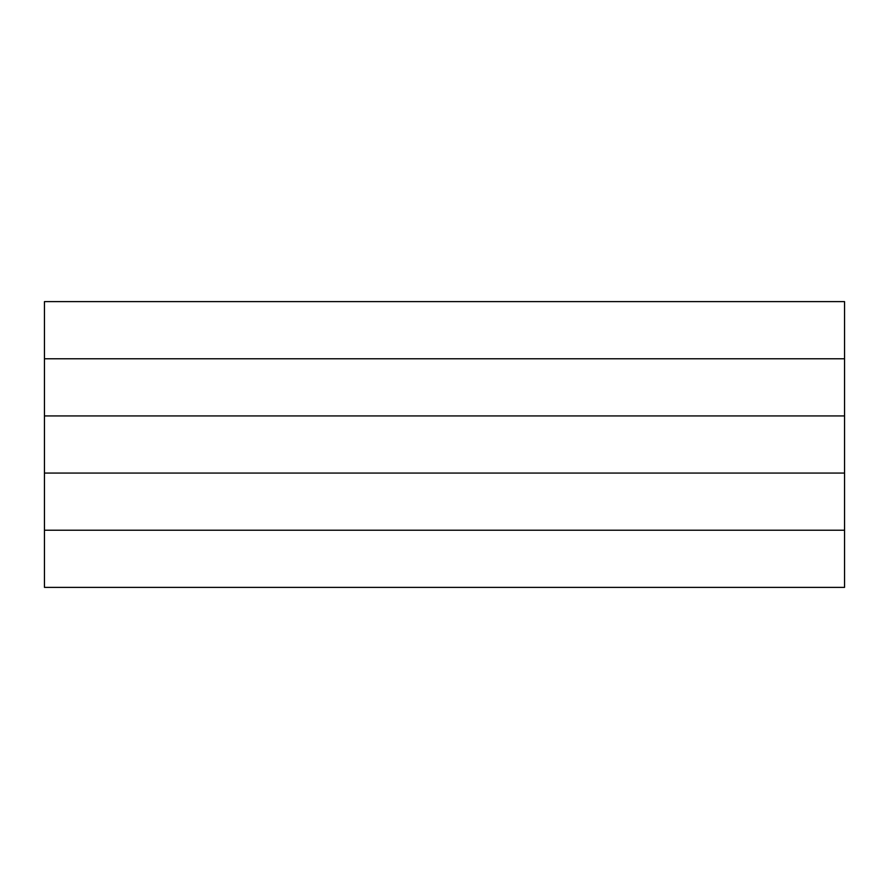 <?xml version="1.0" encoding="UTF-8"?>
<svg xmlns="http://www.w3.org/2000/svg" width="889" height="889" viewBox="0 0 889 889"><rect width="100%" height="100%" fill="white"/><g stroke="black" fill="none" stroke-linecap="round" stroke-linejoin="round"><path stroke-width="1.33" d="M44.45 530.222L44.45 473.07L844.55 473.07L844.55 530.222L44.45 530.222L44.45 587.373L844.55 587.373L362.112 587.373M44.45 415.93L44.45 473.07L844.55 473.07L844.55 415.93L44.45 415.93L44.45 358.778L844.55 358.778L844.55 415.93M44.45 301.627L44.45 358.778L844.55 358.778L844.55 301.627L44.45 301.627L844.55 301.627M844.55 530.222L844.55 587.373L844.55 530.222L839.405 530.222M272.478 358.778L267.9 358.778M266.767 358.778L262.188 358.778M249.62 358.778L245.042 358.778M243.908 358.778L239.33 358.778M238.185 358.778L233.618 358.778M232.474 358.778L227.895 358.778M226.762 358.778L222.183 358.778M221.05 358.778L216.472 358.778M215.327 358.778L210.76 358.778M209.615 358.778L205.037 358.778M203.903 358.778L199.325 358.778M198.18 358.778L193.613 358.778M192.469 358.778L187.89 358.778M186.757 358.778L182.178 358.778M181.045 358.778L176.467 358.778M175.322 358.778L170.755 358.778M169.61 358.778L165.032 358.778M163.898 358.778L159.32 358.778M158.175 358.778L153.608 358.778M152.464 358.778L147.885 358.778M146.752 358.778L142.173 358.778M141.04 358.778L136.462 358.778M135.317 358.778L130.75 358.778M129.605 358.778L125.027 358.778M123.893 358.778L119.315 358.778"/></g></svg>
